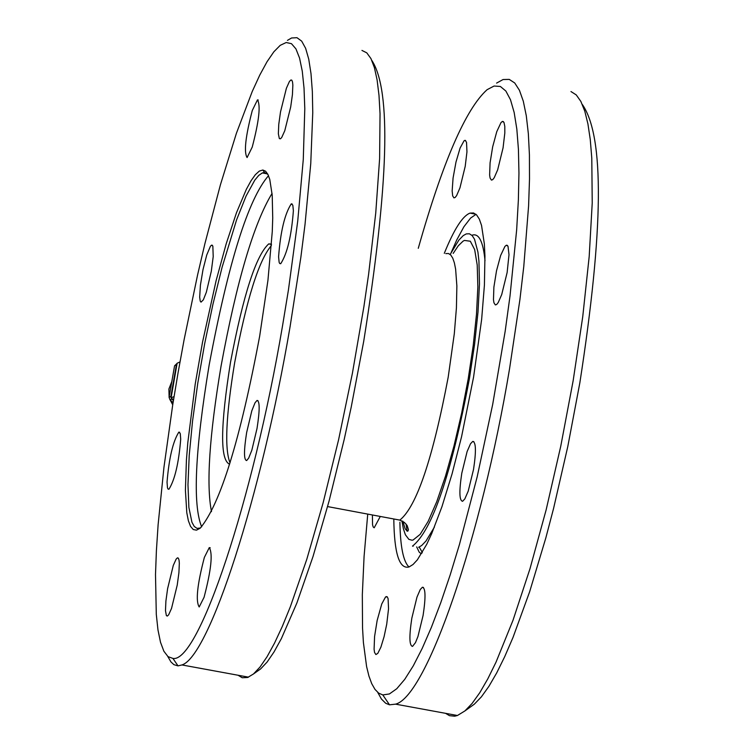<?xml version="1.0" encoding="UTF-8"?>
<svg xmlns="http://www.w3.org/2000/svg" width="754" height="754" viewBox="0 0 754 754"><rect width="100%" height="100%" fill="white"/><g stroke="black" fill="none" stroke-linecap="round" stroke-linejoin="round"><path stroke-width="1.13" d="M173.1 402.523L170.008 399.865L169.075 397.273L174.57 365.822L177.115 363.381M171.299 384.502L169.904 392.514M172.6 402.099L173.043 402.843M171.818 381.552L168.905 388.998L169.113 397.038M169.65 398.951L172.732 404.823M176.954 364.276L174.57 365.822M171.431 398.15L171.799 399.102L170.008 399.865M169.075 397.273L170.866 396.491L171.167 397.396M174.051 396.576L171.083 397.848L177.133 363.221L179.98 361.939M171.083 397.848L173.514 399.931M170.866 396.491L176.37 365.011M173.42 400.487L171.799 399.102M238.085 675.254L242.222 677.752L247.661 677.478L253.457 673.991L260.007 667.045L267.048 656.753L274.494 643.19L282.288 626.489L290.328 606.8L306.784 559.336L323.117 502.833L338.565 439.855L352.391 373.334L363.899 306.652L368.612 274.258L375.746 212.986L379.611 158.67L380.044 113.694L378.989 95.306L377.094 79.905L374.408 67.634L370.959 58.595L366.783 52.846L361.948 50.424M257.425 671.183L260.667 668.883L267.104 662.059L274.022 651.956L281.346 638.666L296.878 603.002L313.033 556.499L329.046 501.165L344.192 439.488L351.204 407.169L363.692 341.43C388.791 184.099 391.514 90.452 371.863 60.49M282.514 325.954L288.433 289.941L297.736 221.035L303.278 159.49L304.795 108.68L304.032 88.152L302.279 71.215L299.564 58.086L295.936 48.878L291.459 43.675L286.19 42.516L280.215 45.344L273.872 51.781L267.029 61.743L259.772 75.08L252.194 91.592L236.417 133.269L220.441 184.702L204.947 243.495L197.605 274.833L184.117 339.649L178.123 372.429L172.741 404.728L163.957 467.244L158.114 524.709L156.398 550.731L155.503 574.539L156.295 614.387L157.972 629.929L160.508 642.267L163.863 651.211L168.01 656.63L172.92 658.421C198.443 663.256 252.741 501.344 282.514 325.954M287.444 40.377L291.581 37.983L296.982 37.7L301.685 41.14L305.624 48.303L308.744 59.151L310.997 73.59L312.344 91.479L312.759 112.619L310.752 163.675L305.031 224.353L300.846 257.378L290.083 326.68C261.195 496.566 209.235 656.677 181.94 664.943L178.019 665.876L173.901 664.67L170.96 661.955L167.756 656.423M211.308 271.214L206.342 292.241L203.344 299.838L201.007 302.137L200.234 301.157L199.678 297.18L200.413 285.153L203.014 269.546L206.737 255.003L210.404 246.285L211.591 245.135L212.845 246.077L213.212 256.586L211.308 271.214M252.241 147.068L247.095 157.558C243.759 152.214 245.493 136.512 252.298 110.461L257.472 99.877C260.799 105.23 259.056 120.96 252.241 147.068M280.479 138.802L279.348 138.585L278.358 133.797L278.773 124.306L280.507 111.941L286.397 88.256L289.423 81.479L290.903 79.981L291.864 80.282L292.533 82.007L292.854 85.079L292.429 94.608L290.686 107.011L284.767 130.744L281.742 137.445L280.479 138.802M278.584 256.756C280.516 231.535 284.748 213.9 291.28 203.834L292.825 205.22L293.381 210.715C291.468 235.945 287.236 253.627 280.695 263.74L279.687 263.476L279.14 262.335L278.584 256.756M246.652 432.494L251.827 410.751L255.003 402.853L257.01 400.449C259.866 400.939 259.866 410.28 257.01 428.489L251.827 450.261L248.65 458.149L246.652 460.553C243.787 460.044 243.787 450.694 246.652 432.494M204.372 557.385L209.273 547.621C212.948 553.417 211.214 569.977 204.07 597.291L199.197 606.97C195.512 601.174 197.237 584.652 204.372 557.385M177.463 557.847L178.387 558.233L179.018 560.024L179.329 563.144L178.915 572.72L177.228 585.085L171.535 608.412L168.651 614.812L167.313 616.065L166.389 615.641L165.475 610.636L165.908 601.023L167.605 588.686L173.279 565.453L176.163 559.082L177.463 557.847M180.715 439.158C178.736 463.201 174.805 479.912 168.924 489.271L167.982 488.997L167.482 487.829L167.039 482.145C169.028 458.121 172.958 441.448 178.839 432.127L180.263 433.55L180.715 439.158M259.678 336.124L267.943 280.318L272.26 231.714L272.731 218L272.213 195.22L269.772 179.405L267.877 174.315L265.549 171.186L262.835 170.018L259.291 171.101L255.314 174.73L250.988 180.828L246.36 189.292L236.464 212.779L226.2 243.796L216.125 280.601L202.534 342.165L195.211 384.088L187.803 442.721L186.417 460.119L185.409 490.26L186.803 512.795L188.387 520.769L190.545 526.386L193.26 529.534L196.474 530.156L200.168 528.234C220.234 504.341 240.074 440.298 259.678 336.124M267.906 174.372L264.513 172.525L262.354 172.911L258.754 175.39L254.795 180.131L246.068 196.059L236.615 219.782L222.119 267.142L212.948 304.23L204.692 343.588L197.784 383.164L192.553 421.024L189.216 455.454L187.972 484.756L188.877 507.423L191.931 522.239L194.23 526.433L197.001 528.375L200.215 528.026M271.487 244.126L268.735 243.891C256.03 255.38 243.306 294.767 230.545 362.071C220.319 426.161 220.008 460.204 229.602 464.21M271.383 245.55C258.792 260.347 246.539 299.442 234.635 362.853C225.964 415.529 224.428 448.856 230.036 462.843M413.135 546.226L412.495 546.103C432.231 530.458 451.212 474.624 469.422 378.612L474.596 344.182L477.998 312.099L479.469 283.956L478.941 261.157L477.932 252.109L474.52 239.244L472.155 235.568L469.403 233.787L466.283 233.9L463.248 235.587L458.856 240.111L450.44 253.994M393.805 518.978C394.229 553.464 399.318 569.459 409.064 566.951L413.041 564.492L417.348 559.854L426.755 544.275L431.74 533.512L441.967 506.641L452.08 473.814L461.58 436.67L473.578 377.075L481.646 319.404L484.417 285.059L484.945 256.03L484.36 243.966L481.542 225.427L479.346 219.16L476.679 215.003L473.559 212.977L470.034 213.109C462.617 215.88 454.04 229.282 444.304 253.325M367.735 514.105L364.078 556.443L362.325 594.746L362.542 628.025L363.4 642.502L366.604 666.602L368.932 676.055L371.731 683.671L374.992 689.392L378.687 693.152L382.806 694.934L389.422 693.944L396.764 688.732L404.747 679.345L413.267 665.857L422.202 648.412L431.42 627.243L440.798 602.606L450.204 574.85L459.488 544.35L477.141 476.962L492.692 404.408L505.171 331.279L510.024 295.898L516.66 229.857L518.366 200.14L518.95 173.213L518.432 149.415L516.829 129.085L514.162 112.459L510.486 99.735L505.868 91.045L500.373 86.474L494.087 86.031L487.112 89.679C465.765 108.84 442.815 161.714 418.272 248.302M465.209 166.37L459.959 187.84L456.622 195.597L455.152 197.473L453.936 197.878L452.673 195.87L452.155 190.988L453.069 178.019L455.991 162.025L460.1 148.029L464.068 140.772L465.284 140.376L466.538 142.374L466.952 151.837L465.209 166.37M503.059 147.869L497.668 169.82L494.219 177.746L492.692 179.678L491.419 180.093L490.091 178.057L489.629 175.041L490.072 162.873L492.664 146.86L496.763 131.667L501.005 122.572L502.437 121.403L503.974 122.393L504.803 126.418L504.812 133.043L503.059 147.869M507.131 272.533L501.712 294.569L498.234 302.524L496.679 304.475L495.359 304.918L493.964 302.825L493.465 299.715L493.889 287.123L496.518 270.771L500.628 255.531L504.926 246.407L506.377 245.21L507.998 246.209L508.997 254.682L507.131 272.533M473.521 469.478L468.215 491.137L464.813 498.941L462.588 501.287C459.299 500.703 459.035 491.344 461.797 473.21L467.103 451.58L470.505 443.767L472.73 441.42C476.01 441.985 476.274 451.335 473.521 469.478M423.088 615.434L417.952 636.508L415.463 642.644L412.542 646.385C409.299 645.782 409.064 636.385 411.835 618.176L416.971 597.13L420.242 589.543L422.381 587.253C425.614 587.828 425.85 597.225 423.088 615.434M386.717 624.227L384.069 636.762L380.902 647.139L377.811 653.36L375.888 654.557L374.549 652.446L374.088 649.279L374.578 636.499L377.151 620.476L381.75 603.973L385.53 596.998L387.283 596.885L388.093 598.657L388.546 608.789L386.717 624.227M380.289 516.452L374.191 527.791L373.211 527.008L372.551 524.812L372.401 514.973M377.735 692.408L381.449 699.071L385.709 703.275L389.507 704.811L395.548 704.151C426.538 696.611 481.401 537.781 509.591 368.527L519.93 299.461L523.776 266.52L528.592 205.936L529.506 179.047L529.421 154.872L528.347 133.694L526.292 115.748L523.304 101.225L519.431 90.273L514.728 82.978L509.252 79.396L503.078 79.528L496.584 83.1M445.567 713.331L449.488 715.678L454.662 716.196L457.424 715.508L464.888 710.947L472.108 703.435L479.77 692.719L487.772 678.902L496.047 662.097L513.031 620.203L529.987 568.723L546.141 509.855L560.759 446.208L573.163 380.647L582.748 316.652L589.185 256.548L592.229 202.958L591.786 158.133L590.269 139.594L587.922 123.882L584.774 111.13L580.872 101.451L576.254 94.91L570.976 91.554M470.176 707.158L474.323 704.189L481.382 696.856L488.865 686.413L496.679 672.954L504.746 656.593L512.993 637.488L529.619 591.824L545.839 537.875L553.559 508.507L567.771 446.622L579.835 382.881C603.7 229.141 604.519 136.323 582.305 104.438M268.509 175.682C248.254 199.094 228.462 262.222 209.15 365.059C195.013 450.704 192.515 504.624 201.667 526.839M272.062 193.41C253.749 223.523 236.737 281.129 221.035 366.227C209.348 436.01 206.162 484.483 211.488 511.636M395.19 519.242L399.818 520.109C416.538 506.697 432.673 459.045 448.206 377.123L454.304 333.72L456.424 307.858L456.867 285.973L455.623 269.14L454.379 262.882L452.758 258.151L450.76 255.012L448.432 253.495L445.784 253.608M401.91 520.91L403.39 528.856L405.398 534.774L408.847 539.346L411.976 540.203L413.117 539.996L420.129 534.379L428.14 521.41L436.745 501.683L445.491 476.179L453.936 446.17L461.637 413.23L468.177 379.073L473.22 345.492L476.49 314.258L477.848 286.991L477.216 265.069L474.662 249.583L470.317 241.242L464.426 240.413L462.975 241.233L458.281 245.785L453.192 253.391M406.095 524.087L407.085 531.165M422.297 552.503L419.676 547.79L418.668 547.263L421.684 545.51L426.038 540.957L434.417 527.084M399.912 522.239C400.317 546.801 403.352 561.721 409.007 566.98M476 214.353L470.6 218.066L463.908 226.756L456.736 239.97L451.156 252.599M485.011 260.733C483.201 241.78 479.007 233.231 472.428 235.088M260.667 668.883L253.457 673.991M181.94 664.943L248.5 677.158M172.92 658.421L178.019 665.876M292.184 204.004L291.28 203.834M257.962 400.638L257.01 400.449M210.215 547.79L209.273 547.621M179.659 432.278L178.839 432.127M178.236 558.054L177.36 557.885M291.741 80.141L290.903 79.981M258.264 100.028L257.472 99.877M212.374 245.286L211.591 245.135M262.354 172.911L267.434 173.891M264.513 172.525L262.835 170.018M268.735 243.891L271.468 244.419M327.594 506.584L399.818 520.109L404.417 522.465L407.16 525.538L408.432 529.6L407.971 531.005L407.226 531.212L405.115 528.742L402.89 521.221M421.806 553.313L420.76 553.417L419.186 552.135L416.67 546.886M470.034 213.109L475.868 214.23M382.806 694.934L389.507 704.811M395.548 704.151L457.424 715.508M474.323 704.189L464.888 710.947M386.161 596.593L387.17 596.782M422.381 587.253L423.465 587.451M472.73 441.42L473.823 441.627M506.377 245.21L507.423 245.408M502.437 121.403L503.399 121.592M464.718 140.385L465.633 140.564"/></g></svg>
